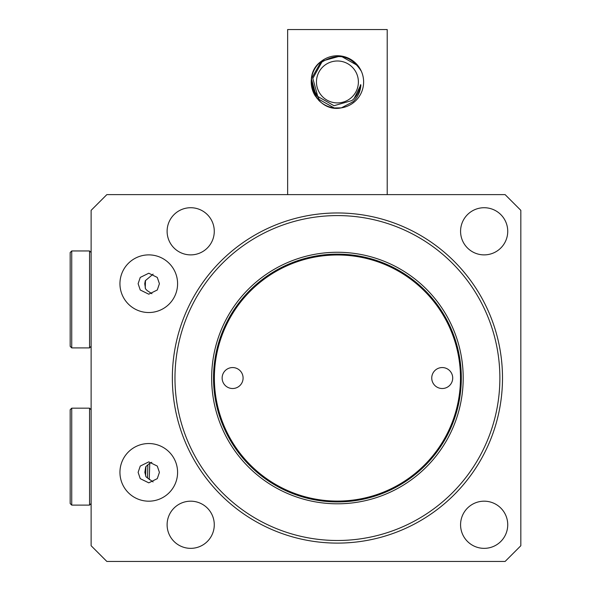 <?xml version="1.0" encoding="UTF-8"?>
<svg xmlns="http://www.w3.org/2000/svg" width="591" height="591" viewBox="0 0 591 591"><rect width="100%" height="100%" fill="white"/><g stroke="black" fill="none" stroke-linecap="round" stroke-linejoin="round"><path stroke-width="0.89" d="M431.748 378.033A10.483 10.483 0 0 0 442.231 388.516A10.483 10.483 0 0 0 452.713 378.033A10.483 10.483 0 0 0 442.231 367.558A10.483 10.483 0 0 0 431.748 378.033M222.135 378.033A10.483 10.483 0 0 0 232.618 388.516A10.483 10.483 0 0 0 243.093 378.033A10.483 10.483 0 0 0 232.618 367.558A10.483 10.483 0 0 0 222.135 378.033M463.196 378.033A125.772 125.772 0 0 1 337.424 503.805A125.772 125.772 0 0 1 211.652 378.033A125.772 125.772 0 0 1 337.424 252.268A125.772 125.772 0 0 1 463.196 378.033M461.312 378.033A123.896 123.896 0 0 1 337.424 501.929A123.896 123.896 0 0 1 213.528 378.033A123.896 123.896 0 0 1 337.424 254.145A123.896 123.896 0 0 1 461.312 378.033M214.37 378.033A123.054 123.054 0 0 1 337.424 254.98A123.054 123.054 0 0 1 460.478 378.033A123.054 123.054 0 0 1 337.424 501.087A123.054 123.054 0 0 1 214.37 378.033M151.791 462.317L149.021 463.802L145.711 466.772L144.847 472.364L145.999 476.819L153.099 481.938M138.124 472.364L140.252 478.651L148.769 482.847L157.28 478.651L159.415 472.364L157.28 466.077L148.769 461.881L140.252 466.077L138.124 472.364M153.099 274.135L145.29 280.732L144.743 283.71L145.519 288.881L147.292 290.683L151.939 293.712M138.124 283.71L140.252 289.996L148.769 294.192L157.28 289.996L159.415 283.71L157.28 277.423L148.769 273.227L140.252 277.423L138.124 283.71M119.943 472.364A28.819 28.819 0 0 0 148.769 501.183A28.819 28.819 0 0 0 177.588 472.364A28.819 28.819 0 0 0 148.769 443.538A28.819 28.819 0 0 0 119.943 472.364M119.943 283.71A28.819 28.819 0 0 0 148.769 312.528A28.819 28.819 0 0 0 177.588 283.71A28.819 28.819 0 0 0 148.769 254.884A28.819 28.819 0 0 0 119.943 283.71M149.767 463.181L149.22 479.641M214.274 524.764A23.581 23.581 0 0 1 190.694 548.352A23.581 23.581 0 0 1 167.113 524.764A23.581 23.581 0 0 1 190.694 501.183A23.581 23.581 0 0 1 214.274 524.764M507.735 524.764A23.581 23.581 0 0 1 484.155 548.352A23.581 23.581 0 0 1 460.574 524.764A23.581 23.581 0 0 1 484.155 501.183A23.581 23.581 0 0 1 507.735 524.764M214.274 231.303A23.581 23.581 0 0 1 190.694 254.884A23.581 23.581 0 0 1 167.113 231.303A23.581 23.581 0 0 1 190.694 207.722A23.581 23.581 0 0 1 214.274 231.303M507.735 231.303A23.581 23.581 0 0 1 484.155 254.884A23.581 23.581 0 0 1 460.574 231.303A23.581 23.581 0 0 1 484.155 207.722A23.581 23.581 0 0 1 507.735 231.303M499.875 378.033A162.451 162.451 0 0 0 337.424 215.582A162.451 162.451 0 0 0 174.973 378.033A162.451 162.451 0 0 0 337.424 540.492A162.451 162.451 0 0 0 499.875 378.033M172.35 378.033A165.074 165.074 0 0 1 337.424 212.967A165.074 165.074 0 0 1 502.498 378.033A165.074 165.074 0 0 1 337.424 543.107A165.074 165.074 0 0 1 172.35 378.033M145.622 475.888L145.925 466.535M147.491 478.112L147.876 464.762M145.238 288.09L145.489 280.459M505.113 561.45L520.834 545.729L520.834 210.344L505.113 194.624L106.845 194.624L91.125 210.344L91.125 545.729L106.845 561.45L505.113 561.45M350.323 98.475A20.958 20.958 0 0 0 353.95 69.058A20.958 20.958 0 0 0 324.525 65.431A20.958 20.958 0 0 0 320.898 94.848A20.958 20.958 0 0 0 350.323 98.475M360.421 84.786C359.683 91.162 356.853 96.414 351.933 100.544L334.004 105.723L317.766 96.459L312.838 78.418L321.888 62.055C337.971 52.429 351.113 55.488 361.337 71.245A26.203 26.203 0 0 1 341.369 107.858L352.923 101.807C357.828 97.234 360.48 91.575 360.879 84.845L360.421 84.786L360.879 84.845M311.516 81.957L315.188 95.816A26.203 26.203 0 0 1 331.95 56.33A26.203 26.203 0 0 1 361.337 71.245L358.08 65.83L340.63 55.946L321.305 61.301C299.851 76.113 315.978 113.287 341.369 107.858A26.203 26.203 0 0 1 318.896 100.485L319.472 99.901L314.545 90.903M361.337 71.245L358.08 65.83L340.63 55.946L321.305 61.301L311.42 78.751L316.769 98.076L334.218 107.961L341.369 107.858L334.218 107.961L316.769 98.076L311.42 78.751L321.305 61.301L340.63 55.946L358.08 65.83L361.337 71.245M360.828 84.838L354.098 98.631L352.022 100.47L354.098 98.631L360.828 84.838L354.098 98.631L352.022 100.47L354.098 98.631L360.828 84.838L354.098 98.631L352.022 100.47L354.098 98.631L360.828 84.838L354.098 98.631M287.64 194.624L287.64 29.55L387.208 29.55L387.208 194.624M315.188 95.816L318.896 100.485M70.166 456.644L70.166 409.74L71.733 408.167L71.733 505.113L70.166 503.547L70.166 456.644M70.166 299.43L70.166 252.527L71.733 250.953L71.733 347.907L70.166 346.333L70.166 299.43M71.733 505.113L89.551 505.113L89.551 408.167L91.125 409.74M71.733 347.907L89.551 347.907L89.551 250.953L91.125 252.527M89.551 408.167L71.733 408.167M89.551 505.113L91.125 503.547M89.551 250.953L71.733 250.953M89.551 347.907L91.125 346.333"/></g></svg>
